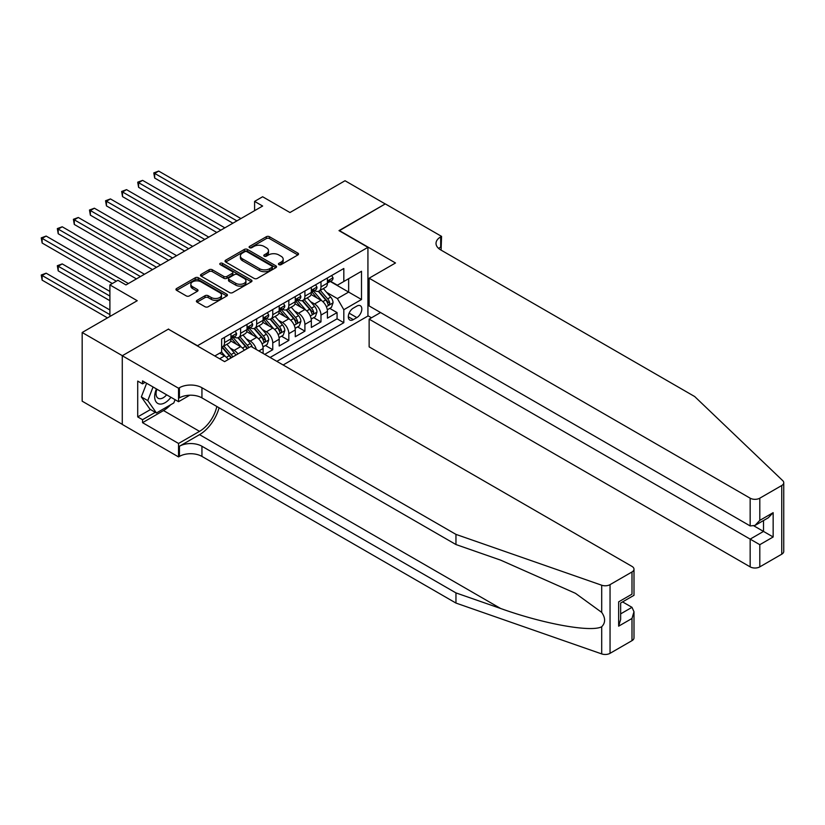 <?xml version="1.0" encoding="UTF-8"?>
<svg xmlns="http://www.w3.org/2000/svg" width="825" height="825" viewBox="0 0 825 825"><rect width="100%" height="100%" fill="white"/><g stroke="black" fill="none" stroke-linecap="round" stroke-linejoin="round"><path stroke-width="1.24" d="M278.912 264.629A1.557 0.897 0 0 0 281.119 264.629L297.887 254.946A2.228 1.289 0 0 0 298.537 254.038A2.228 1.289 0 0 0 297.887 253.12L269.486 236.723A2.228 1.289 0 0 0 266.331 236.723L249.562 246.407A1.557 0.897 0 0 0 249.098 247.046A1.557 0.897 0 0 0 249.562 247.686A1.557 0.897 0 0 0 251.769 247.686L253.935 246.428A7.147 4.125 0 0 1 264.041 246.428L266.403 247.799A7.147 4.125 0 0 1 268.496 250.707A7.147 4.125 0 0 1 266.403 253.626L264.237 254.884A1.557 0.897 0 0 0 263.783 255.513A1.557 0.897 0 0 0 264.237 256.152A1.557 0.897 0 0 0 266.444 256.152L268.62 254.904A7.147 4.125 0 0 1 278.716 254.904L281.077 256.266A7.147 4.125 0 0 1 283.171 259.184A7.147 4.125 0 0 1 281.077 262.103L278.912 263.35A1.557 0.897 0 0 0 278.458 263.99A1.557 0.897 0 0 0 278.912 264.629L278.912 263.35M197.051 300.321A2.228 1.289 0 0 0 196.402 301.228A2.228 1.289 0 0 0 197.051 302.146L205.023 306.745A2.228 1.289 0 0 0 208.178 306.745L226.792 295.989A2.228 1.289 0 0 0 227.453 295.082A2.228 1.289 0 0 0 226.792 294.174L198.392 277.767A2.228 1.289 0 0 0 195.236 277.767L176.612 288.523A2.228 1.289 0 0 0 175.962 289.431A2.228 1.289 0 0 0 176.612 290.338L186.244 295.897A2.228 1.289 0 0 0 189.399 295.897L197.371 291.297A2.228 1.289 0 0 0 198.021 290.39A2.228 1.289 0 0 0 197.371 289.482L192.596 286.718A5.971 3.444 0 0 1 190.843 284.285A5.971 3.444 0 0 1 194.525 281.098A5.971 3.444 0 0 1 201.032 281.851L219.739 292.648A5.971 3.444 0 0 1 221.482 295.082A5.971 3.444 0 0 1 217.8 298.268A5.971 3.444 0 0 1 211.293 297.516L208.178 295.721A2.228 1.289 0 0 0 205.023 295.721L197.051 300.321L197.051 302.146L205.023 297.577L205.023 295.721M168.578 329.299L197.515 345.727L367.929 247.335L338.993 230.629L385.213 203.94L345.025 180.737L289.957 212.53L262.628 196.752L254.595 201.393L262.628 206.033L125.977 284.924L117.934 280.283L109.9 284.924L109.9 316.491M168.578 329.02L122.358 355.699L82.17 332.496L137.228 300.713L109.9 284.924M254.1 278.407A2.228 1.289 0 0 0 257.256 278.407L275.87 267.661A2.228 1.289 0 0 0 276.53 266.743A2.228 1.289 0 0 0 275.87 265.836L247.469 249.439A2.228 1.289 0 0 0 244.313 249.439L225.689 260.184A2.228 1.289 0 0 0 225.039 261.102A2.228 1.289 0 0 0 225.689 262.01L254.1 278.407M220.873 264.969A1.557 0.897 0 0 1 222.461 265.186L251.305 281.841L232.712 292.576A2.228 1.289 0 0 1 229.556 292.576L201.156 276.179L201.156 274.354A2.228 1.289 0 0 0 200.496 275.261A2.228 1.289 0 0 0 201.156 276.179M201.156 274.354L209.127 269.754A2.228 1.289 0 0 1 212.283 269.754L223.802 276.406A2.228 1.289 0 0 0 226.958 276.406L232.237 273.353A2.228 1.289 0 0 0 232.898 272.436A2.228 1.289 0 0 0 232.237 271.528L220.244 264.608A1.557 0.897 0 0 1 219.79 263.969A1.557 0.897 0 0 1 220.749 263.134A1.557 0.897 0 0 1 222.461 263.33L251.336 280.005A2.228 1.289 0 0 1 251.986 280.912A2.228 1.289 0 0 1 251.336 281.82L251.336 280.005M122.275 424.339L82.17 401.187L82.17 332.496M264.722 354.358L272.755 349.718L265.444 345.489M262.288 329.474L266.331 331.805A9.096 5.249 60 0 1 272.755 342.942L279.19 339.23L279.19 346.005L288.832 340.436L281.521 336.208M278.365 320.193L282.408 322.523A9.096 5.249 60 0 1 288.832 333.661L295.267 329.948L295.267 336.724L304.91 331.155L297.598 326.927M294.442 310.912L298.485 313.242A9.096 5.249 60 0 1 304.91 324.38L311.345 320.667L311.345 327.442L320.987 321.874L320.987 315.098A9.096 5.249 -120 0 0 314.562 303.961L310.52 301.63M313.675 317.646L320.987 321.874M228.288 359.514A9.096 5.249 -120 0 0 224.524 355.936L219.708 353.152M244.365 350.233A9.096 5.249 -120 0 0 240.601 346.655L230.66 340.911M237.94 353.946A9.096 5.249 60 0 0 234.176 350.367L230.134 348.037M263.113 353.43L263.113 348.511A9.096 5.249 -120 0 0 256.678 337.373L246.737 331.629M256.307 349.501A9.096 5.249 60 0 0 250.253 341.086L246.211 338.755M279.19 339.23A9.096 5.249 -120 0 0 272.755 328.092L262.814 322.348M295.267 329.948A9.096 5.249 -120 0 0 288.832 318.811L278.891 313.067M311.345 320.667A9.096 5.249 -120 0 0 304.91 309.53L294.968 303.786M356.843 306.096L353.306 308.137A7.043 4.073 120 0 0 348.697 314.346A7.043 4.073 120 0 0 349.779 319.997A7.043 4.073 120 0 0 353.306 319.646L356.843 317.604A7.043 4.073 120 0 0 361.443 311.386A7.043 4.073 120 0 0 360.36 305.745A7.043 4.073 120 0 0 356.843 306.096M283.13 364.99L367.929 316.027L367.929 247.335M276.86 361.36L343.819 322.709L343.819 309.715L337.384 298.578L326.597 292.349M214.799 355.977L221.636 352.038L221.636 339.044L343.819 268.496L343.819 281.49L361.505 271.281L361.505 299.506L343.819 309.715M234.094 336.951L234.176 337.002A9.096 5.249 60 0 0 238.724 337.446L245.149 333.733A9.096 5.249 -120 0 0 247.036 329.577L247.036 324.38M250.161 327.669L250.253 327.721A9.096 5.249 60 0 0 254.801 328.164L261.226 324.452A9.096 5.249 -120 0 0 263.113 320.296L263.113 315.098M266.238 318.388L266.331 318.44A9.096 5.249 60 0 0 270.878 318.883L277.303 315.171A9.096 5.249 -120 0 0 279.19 311.015L279.19 305.817M282.315 309.107L282.408 309.158A9.096 5.249 60 0 0 286.956 309.602L293.38 305.889A9.096 5.249 -120 0 0 295.267 301.733L295.267 296.526M298.392 299.826L298.485 299.877A9.096 5.249 60 0 0 303.022 300.321L309.457 296.608A9.096 5.249 -120 0 0 311.345 292.442L311.345 287.244M270.105 357.462L337.064 318.811L337.064 312.593L327.422 318.161L327.422 311.386A9.096 5.249 -120 0 0 320.987 300.248L311.046 294.504M314.469 290.544L314.562 290.586A9.096 5.249 -120 0 0 319.1 291.039A9.096 5.249 -120 0 0 320.987 286.873L320.987 281.676M319.1 291.039L325.535 287.327A9.096 5.249 -120 0 0 327.422 283.161L327.422 277.963M224.524 337.373L224.524 342.571A9.096 5.249 60 0 1 222.647 346.737A9.096 5.249 60 0 1 221.636 347.098M222.647 346.737L229.072 343.025A9.096 5.249 -120 0 0 230.959 338.858L230.959 333.661M240.601 328.092L240.601 333.29A9.096 5.249 60 0 1 238.724 337.446M256.678 318.811L256.678 324.008A9.096 5.249 60 0 1 254.801 328.164M272.755 309.53L272.755 314.727A9.096 5.249 60 0 1 270.878 318.883M288.832 300.248L288.832 305.446A9.096 5.249 60 0 1 286.956 309.602M304.91 290.957L304.91 296.165A9.096 5.249 60 0 1 303.022 300.321M304.91 324.38L304.91 331.155M288.832 333.661L288.832 340.436M272.755 342.942L272.755 349.718M337.384 298.578L348.645 292.081L348.645 278.706L361.505 271.281M330.227 281.449L361.505 299.506M330.547 281.263L337.384 285.202L343.819 281.49M254.595 201.393L254.595 210.674M329.752 308.364L337.064 312.593M337.064 318.811L343.819 322.709M279.541 264.846L281.077 263.959A7.147 4.125 0 0 0 283.171 261.04L283.171 259.184M268.496 250.707L268.496 252.563A7.147 4.125 0 0 1 266.403 255.482L264.856 256.379M297.856 254.966L269.486 238.58A2.228 1.289 0 0 0 266.331 238.58L250.181 247.902M275.87 265.836L275.87 267.661L247.469 251.295A2.228 1.289 0 0 0 244.313 251.295L225.72 262.03M271.93 267.382A1.557 0.897 0 0 0 272.384 266.743A1.557 0.897 0 0 0 271.93 266.104L246.995 251.718A1.557 0.897 0 0 0 244.788 251.718L242.498 253.038A7.147 4.125 0 0 0 240.405 255.946A7.147 4.125 0 0 0 242.498 258.864L259.545 268.702A7.147 4.125 0 0 0 269.641 268.702L271.93 267.382L271.93 269.239A1.557 0.897 0 0 0 272.384 268.599L272.384 266.743M240.405 255.946L240.405 257.802A7.147 4.125 0 0 0 242.498 260.721L242.498 258.864M271.93 269.239L269.641 270.559A7.147 4.125 0 0 1 259.545 270.559L242.498 260.721M201.187 276.189L209.127 271.611L209.127 269.754M232.898 272.436L232.898 274.292A2.228 1.289 0 0 1 232.237 275.21L226.958 278.262A2.228 1.289 0 0 1 223.802 278.262L212.283 271.611A2.228 1.289 0 0 0 209.127 271.611M235.754 283.305A5.971 3.444 0 0 0 242.261 284.048A5.971 3.444 0 0 0 245.943 280.871A5.971 3.444 0 0 0 244.19 278.427L237.61 274.622A2.228 1.289 0 0 0 234.455 274.622L229.164 277.674A2.228 1.289 0 0 0 228.515 278.592A2.228 1.289 0 0 0 229.164 279.5L235.754 283.305L235.754 285.161A5.971 3.444 0 0 0 242.261 285.904A5.971 3.444 0 0 0 245.943 282.728L245.943 280.871M228.515 278.592L228.515 280.448A2.228 1.289 0 0 0 229.164 281.356L229.164 279.5M235.754 285.161L229.164 281.356M221.482 295.082L221.482 296.938A5.971 3.444 0 0 1 217.8 300.125A5.971 3.444 0 0 1 211.293 299.372L208.178 297.577A2.228 1.289 0 0 0 205.023 297.577M190.843 284.285L190.843 286.141A5.971 3.444 0 0 0 192.596 288.575L192.596 286.718M197.34 291.318L192.596 288.575M226.772 296.01L198.392 279.623A2.228 1.289 0 0 0 195.236 279.623L176.643 290.359M327.288 309.787L331.433 307.395L333.042 302.754A6.022 3.475 -120 0 0 330.701 297.093L323.348 288.585M321.884 300.836L313.49 291.112M317.099 298L312.232 292.359A14.438 8.332 -120 0 0 311.788 291.854M154.677 215.17L200.733 241.766L122.523 196.608L122.523 191.967L126.534 189.647L208.766 237.126M318.285 291.369L325.71 299.97A6.022 3.475 60 0 1 327.865 304.116C328.773 305.332 329.412 304.961 329.794 303.002A6.022 3.475 -120 0 0 327.649 298.856L320.296 290.348M318.718 291.225L326.71 300.475A3.073 1.774 60 0 1 327.484 301.672L329.794 303.002M327.865 304.116L328.298 304.838M331.681 275.509L333.042 277.87A6.022 3.475 60 0 1 331.794 280.541L328.742 282.305A6.022 3.475 -120 0 0 329.794 280.912L329.67 280.376M236.909 220.883L154.677 173.405L158.689 171.084L240.921 218.563M327.618 282.583L327.649 282.583A6.022 3.475 -120 0 0 328.742 282.305M329.01 280.469L329.794 280.912C329.412 280.005 328.773 280.376 327.865 282.026A6.022 3.475 60 0 1 327.422 282.882M232.887 223.204L154.677 178.045L154.677 173.405L153.79 172.899L158.689 171.084M154.677 178.045L153.79 172.899M156.43 388.926A14.778 8.528 120 0 0 159.895 404.075A14.778 8.528 120 0 0 170.919 397.289M156.925 389.214A10.117 5.837 120 0 0 158.163 398.269A10.117 5.837 120 0 0 159.638 398.722A10.117 5.837 120 0 0 166.619 394.814M175.065 399.682L173.797 402.951L156.441 412.974L150.016 409.262L141.333 396.907L146.633 383.264M156.441 412.974L147.768 400.62L153.058 386.977M141.333 396.907L147.768 400.62M380.552 312.541L369.136 319.131L369.136 346.882L750.162 566.868L750.162 539.117L763.507 531.413L763.507 520.534M369.136 319.131L759.804 544.686L759.804 566.868L781.749 554.194L781.749 485.512A6.817 3.939 0 0 0 783.75 482.728A6.817 3.939 0 0 0 782.77 480.686L694.691 396.547L440.684 249.892A15.912 9.188 180 0 1 436.023 243.396A15.912 9.188 180 0 1 440.684 236.899L441.561 236.383L385.296 203.899L339.24 230.773M339.24 230.495L395.505 262.979L369.136 278.2L750.162 498.176A6.817 3.939 0 0 0 759.804 498.176L781.749 485.512M441.561 236.383L441.086 250.119M367.929 315.748L371.467 317.79M369.136 278.2L369.136 305.951L750.162 525.938L750.162 498.176M783.75 482.728L783.75 551.409A6.817 3.939 180 0 1 781.749 554.194M759.804 566.868A6.817 3.939 180 0 1 750.162 566.868M438.673 248.469A15.912 9.188 180 0 1 440.684 247.057L440.684 236.899M754.019 525.938L773.149 536.982L759.804 544.686M759.804 498.176L759.804 520.369L754.988 525.453L750.162 525.938M759.804 520.369L773.149 512.665L768.333 517.749L754.988 525.453M631.991 640.654L631.991 618.472L633.992 611.748L633.992 637.869A6.817 3.939 180 0 1 631.991 640.654L610.046 653.328A6.817 3.939 180 0 1 601.703 653.916L455.957 603.065L455.957 592.907L201.939 446.253A15.912 9.188 -0 0 0 179.427 446.253L199.526 434.651A29.617 17.098 120 0 0 219.089 407.787M455.957 592.907L500.641 608.489C543.355 623.886 591.082 632.507 601.703 626.752C605.571 622.792 605.571 617.997 601.703 612.387L575.479 593.33L500.641 560.134L455.957 544.541L201.939 397.887A15.912 9.188 -0 0 0 179.427 397.887L179.427 387.729L178.551 388.235L122.275 355.75L168.341 329.154L224.606 361.639L250.975 346.418L631.991 566.404A6.817 3.939 -0 0 1 633.992 569.188A6.817 3.939 -0 0 1 631.991 571.972L610.046 584.636L610.046 653.328M455.957 603.065L201.939 456.411A15.912 9.188 -0 0 0 179.427 456.411L178.551 456.926L122.275 424.432L122.275 355.75M455.957 544.541L455.957 534.383L201.939 387.729A15.912 9.188 -0 0 0 179.427 387.729M601.703 612.387L601.703 585.224L455.957 534.383M170.6 404.797A25.575 14.768 -60 0 1 163.515 410.561L142.539 422.668L142.539 419.698L155.317 412.325M145.107 382.387L142.539 383.873L137.713 381.088L137.713 416.914L142.539 419.698M142.539 383.873L142.539 380.903L178.551 401.692L178.551 388.235M178.551 456.926L178.551 443.468L199.526 431.351A25.575 14.768 120 0 0 216.841 406.498M142.539 422.668L178.551 443.468M622.576 601.899L631.991 607.334L633.992 611.748M189.771 395.216L178.551 401.692M601.703 585.224A6.817 3.939 -0 0 0 610.046 584.636M137.713 416.914L150.49 409.54M631.991 618.472L618.647 626.175L620.648 619.451L620.648 603.013L633.992 595.31L633.992 569.188M618.647 626.175L618.647 601.858C621.256 603.364 621.256 603.364 618.647 601.858L631.991 594.155C634.6 595.66 634.6 595.66 631.991 594.155L631.991 571.972M311.211 319.069L315.356 316.676L316.965 312.036A6.022 3.475 -120 0 0 314.624 306.374L307.271 297.866M305.807 310.118L297.412 300.393M301.032 307.282L296.154 301.641A14.438 8.332 -120 0 0 295.711 301.135M138.6 224.462L184.656 251.047L106.446 205.889L106.446 201.248L110.457 198.928L192.699 246.407M302.208 300.651L309.643 309.251A6.022 3.475 60 0 1 311.788 313.407C312.696 314.614 313.335 314.243 313.717 312.293A6.022 3.475 -120 0 0 311.572 308.137L304.219 299.63M302.641 300.506L310.633 309.757A3.073 1.774 60 0 1 311.407 310.953L313.717 312.293M311.788 313.407L312.221 314.119M295.133 328.35L299.289 325.957L300.888 321.317A6.022 3.475 -120 0 0 298.547 315.655L291.204 307.147M289.73 319.399L281.335 309.674M284.955 316.563L280.077 310.922A14.438 8.332 -120 0 0 279.634 310.417M122.523 233.743L168.578 260.329L90.368 215.17L90.368 210.53L94.38 208.209L176.622 255.688M286.131 309.932L293.566 318.532A6.022 3.475 60 0 1 295.711 322.688C296.618 323.895 297.258 323.524 297.639 321.575A6.022 3.475 -120 0 0 295.494 317.419L288.142 308.911M286.564 309.787L294.556 319.038A3.073 1.774 60 0 1 295.329 320.234L297.639 321.575M295.711 322.688L296.144 323.4M279.056 337.631L283.212 335.239L284.811 330.598A6.022 3.475 -120 0 0 282.47 324.937L275.127 316.429M273.653 328.68L265.258 318.955M268.878 325.844L264 320.203A14.438 8.332 -120 0 0 263.557 319.708M106.446 243.024L152.501 269.61L74.291 224.462L74.291 219.811L78.303 217.491L160.545 264.969M270.053 319.213L277.489 327.814A6.022 3.475 60 0 1 279.634 331.97C280.541 333.176 281.181 332.805 281.562 330.856A6.022 3.475 -120 0 0 279.417 326.7L272.064 318.192M270.487 319.069L278.479 328.319A3.073 1.774 60 0 1 279.252 329.515L281.562 330.856M279.634 331.97L280.067 332.681M262.979 346.912L267.135 344.52L268.733 339.879A6.022 3.475 -120 0 0 266.392 334.218L259.05 325.72M257.575 337.961L249.181 328.237M252.801 335.125L247.923 329.484A14.438 8.332 -120 0 0 247.479 328.989M90.368 252.306L136.424 278.891L58.214 233.743L58.214 229.102L62.226 226.782L144.468 274.251M253.976 328.494L261.412 337.095A6.022 3.475 60 0 1 263.557 341.251C264.464 342.457 265.103 342.086 265.485 340.137A6.022 3.475 -120 0 0 263.34 335.981L255.987 327.484M254.42 328.35L262.402 337.6A3.073 1.774 60 0 1 263.175 338.797L265.485 340.137M263.557 341.251L263.99 341.963M315.604 284.79L316.965 287.152A6.022 3.475 60 0 1 315.717 289.823L312.665 291.586A6.022 3.475 -120 0 0 313.717 290.194L313.593 289.668M220.832 230.165L138.6 182.686L142.612 180.366L224.843 227.844M311.541 291.864L311.572 291.864A6.022 3.475 -120 0 0 312.665 291.586M312.933 289.75L313.717 290.194C313.335 289.286 312.696 289.657 311.788 291.308A6.022 3.475 60 0 1 311.345 292.163M216.81 232.485L138.6 187.327L138.6 182.686L137.713 182.181L142.612 180.366M138.6 187.327L137.713 182.181M299.527 294.071L300.888 296.433A6.022 3.475 60 0 1 299.64 299.104L296.588 300.867A6.022 3.475 -120 0 0 297.639 299.475L297.516 298.949M204.755 239.446L121.636 191.462L126.534 189.647M295.463 301.146L295.494 301.146A6.022 3.475 -120 0 0 296.588 300.867M296.856 299.032L297.639 299.475C297.258 298.567 296.618 298.939 295.711 300.589A6.022 3.475 60 0 1 295.267 301.455M122.523 196.608L121.636 191.462M283.449 303.353L284.811 305.724A6.022 3.475 60 0 1 283.563 308.385L280.51 310.148A6.022 3.475 -120 0 0 281.562 308.756L281.438 308.23M188.678 248.727L105.559 200.743L110.457 198.928M279.386 310.427L279.417 310.427A6.022 3.475 -120 0 0 280.51 310.148M280.789 308.313L281.562 308.756C281.181 307.849 280.541 308.22 279.634 309.87A6.022 3.475 60 0 1 279.19 310.736M106.446 205.889L105.559 200.743M267.372 312.634L268.733 315.006A6.022 3.475 60 0 1 267.486 317.666L264.433 319.43A6.022 3.475 -120 0 0 265.485 318.048L265.361 317.512M172.6 258.008L89.482 210.024L94.38 208.209M263.309 319.708L263.34 319.708A6.022 3.475 -120 0 0 264.433 319.43M264.712 317.594L265.485 318.048C265.103 317.14 264.464 317.512 263.557 319.162A6.022 3.475 60 0 1 263.113 320.017M90.368 215.17L89.482 210.024M252.347 347.212A6.022 3.475 -120 0 0 250.315 343.499L242.973 335.002M241.498 347.243L233.104 337.518M236.723 344.407L231.846 338.766A14.438 8.332 -120 0 0 231.402 338.271M74.291 261.587L112.313 283.532L42.137 243.024L42.137 238.384L46.148 236.063L128.391 283.532M248.799 347.676A6.022 3.475 -120 0 0 247.263 345.262L239.91 336.765M238.343 337.642L246.324 346.882A3.073 1.774 60 0 1 247.098 348.078L247.593 348.367M237.899 337.776L245.334 346.376A6.022 3.475 60 0 1 246.871 348.789M251.295 321.915L252.656 324.287A6.022 3.475 60 0 1 251.408 326.948L248.356 328.711A6.022 3.475 -120 0 0 249.408 327.329L249.284 326.793M156.523 267.29L73.404 219.306L78.303 217.491M247.232 329L247.263 329A6.022 3.475 -120 0 0 248.356 328.711M248.634 326.875L249.408 327.329C249.026 326.422 248.387 326.793 247.479 328.443A6.022 3.475 60 0 1 247.036 329.299M74.291 224.462L73.404 219.306M235.775 355.193A6.022 3.475 -120 0 0 234.238 352.78L226.896 344.283M225.421 356.524L221.574 352.069M220.646 353.698L220.017 352.966M109.9 291.431L62.226 263.907L58.214 266.228L58.214 270.868L109.9 300.713M232.722 356.957A6.022 3.475 -120 0 0 231.186 354.544L223.833 346.046M222.265 346.923L230.247 356.163A3.073 1.774 60 0 1 231.021 357.359L231.516 357.648M221.822 347.057L229.257 355.657A6.022 3.475 60 0 1 230.794 358.071M58.214 270.868L57.327 265.712L109.9 296.072M57.327 265.712L62.226 263.907M235.218 331.196L236.579 333.568A6.022 3.475 60 0 1 235.342 336.229L232.279 337.992A6.022 3.475 -120 0 0 233.331 336.61L233.207 336.074M140.446 276.571L57.327 228.587L62.226 226.782M231.155 338.281L231.186 338.281A6.022 3.475 -120 0 0 232.279 337.992M232.557 336.157L233.331 336.61C232.949 335.703 232.31 336.074 231.402 337.724A6.022 3.475 60 0 1 230.959 338.58M58.214 233.743L57.327 228.587M109.9 309.994L46.148 273.188L42.137 275.509L42.137 280.149L107.487 317.883M42.137 280.149L41.25 274.993L109.9 314.634M41.25 274.993L46.148 273.188M116.325 281.212L41.25 237.868L46.148 236.063M42.137 243.024L41.25 237.868M219.625 358.762L224.524 355.936M234.176 350.367L240.601 346.655M250.253 341.086L256.678 337.373M266.331 331.805L272.755 328.092M282.408 322.523L288.832 318.811M298.485 313.242L304.91 309.53M314.562 303.961L320.987 300.248M320.987 286.873L327.422 283.161M224.524 342.571L230.959 338.858M240.601 333.29L247.036 329.577M256.678 324.008L263.113 320.296M272.755 314.727L279.19 311.015M288.832 305.446L295.267 301.733M304.91 296.165L311.345 292.442M320.987 315.098L327.422 311.386M258.854 350.965L263.113 348.511M349.13 313.149L356.843 317.604M348.315 316.769L353.306 319.646M281.077 263.959L281.077 262.103M264.237 256.152L264.237 254.884M266.403 255.482L266.403 253.626M249.562 247.686L249.562 246.407M266.331 238.58L266.331 236.723M269.486 238.58L269.486 236.723M297.887 254.946L297.887 253.12M225.689 262.01L225.689 260.184M244.313 251.295L244.313 249.439M247.469 251.295L247.469 249.439M259.545 270.559L259.545 268.702M269.641 270.559L269.641 268.702M212.283 271.611L212.283 269.754M223.802 278.262L223.802 276.406M226.958 278.262L226.958 276.406M232.237 275.21L232.237 273.353M222.461 265.186L222.461 263.33M208.178 297.577L208.178 295.721M211.293 299.372L211.293 297.516M197.371 291.297L197.371 289.482M176.612 290.338L176.612 288.523M195.236 279.623L195.236 277.767M198.392 279.623L198.392 277.767M226.792 295.989L226.792 294.174M326.36 306.704L333.001 302.868M327.649 298.856L330.701 297.093M322.843 301.63L325.71 299.97M333.001 277.808L327.422 281.026M773.149 512.665L773.149 536.982M500.641 608.489L199.526 434.651M201.939 397.887L201.939 387.729M201.939 446.253L201.939 456.411M601.703 653.916L601.703 626.752M179.427 446.253L179.427 456.411M163.515 410.561L199.526 431.351M620.648 613.882L631.991 607.334M310.293 315.985L316.924 312.149M311.572 308.137L314.624 306.374M306.766 310.912L309.643 309.251M294.216 325.267L300.857 321.43M295.494 317.419L298.547 315.655M290.689 320.193L293.566 318.532M278.138 334.548L284.78 330.712M279.417 326.7L282.47 324.937M274.612 329.474L277.489 327.814M262.061 343.829L268.702 339.993M263.34 335.981L266.392 334.218M258.534 338.755L261.412 337.095M316.924 287.09L311.345 290.307M300.857 296.371L295.267 299.599M284.78 305.652L279.19 308.88M268.702 314.933L263.113 318.161M247.263 345.262L250.315 343.499M242.457 348.037L245.334 346.376M252.625 324.215L247.036 327.442M231.186 354.544L234.238 352.78M226.38 357.318L229.257 355.657M236.548 333.496L230.959 336.724"/></g></svg>
